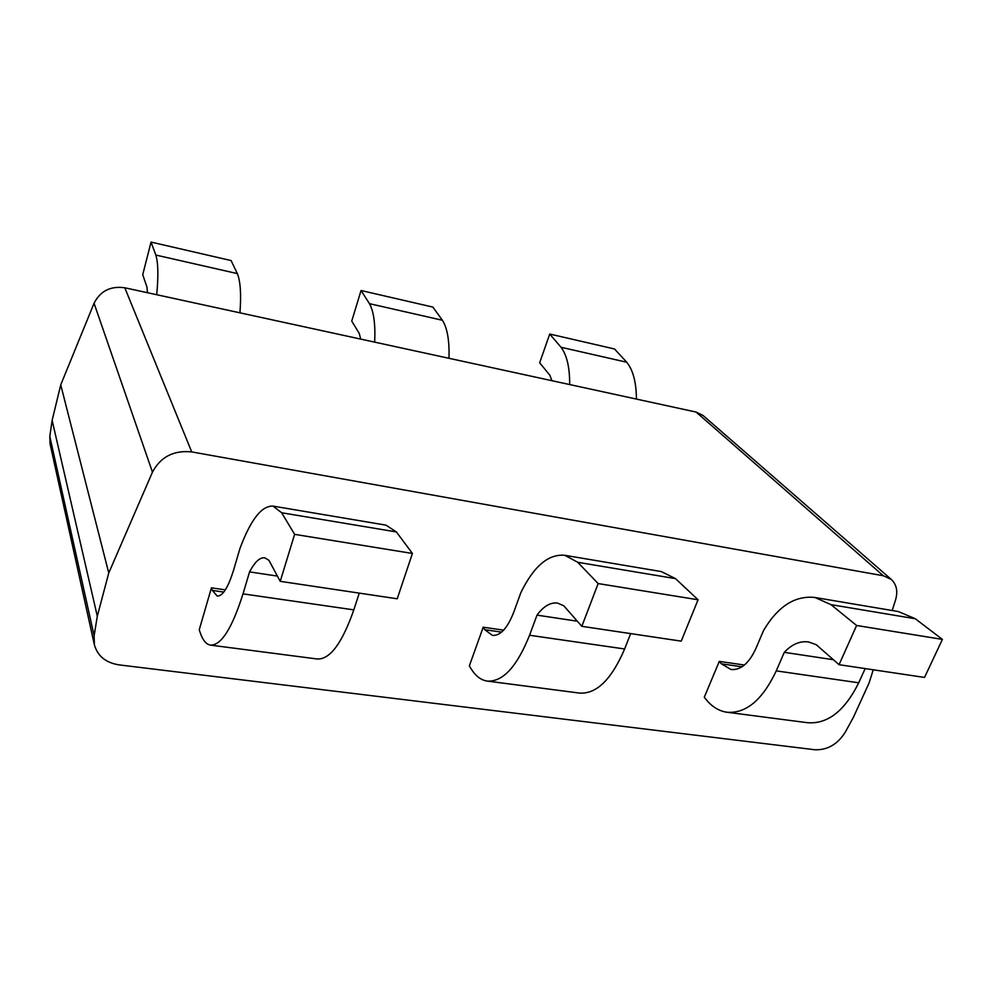 <?xml version="1.0" encoding="UTF-8"?>
<svg xmlns="http://www.w3.org/2000/svg" width="992" height="992" viewBox="0 0 992 992"><rect width="100%" height="100%" fill="white"/><g stroke="black" fill="none" stroke-linecap="round" stroke-linejoin="round"><path stroke-width="1.49" d="M891.275 579.427L703.068 415.487L696.111 412.064L124.794 287.779C110.571 285.795 100.316 290.954 94.054 303.267L60.735 384.884L108.76 572.979L152.458 472.142C160.654 456.804 173.749 450.07 191.716 451.918L883.326 575.757L891.275 579.427C896.632 584.486 898.058 591.356 895.528 600.036L892.192 610.514M873.27 669.786L869.029 683.079L853.455 717.191L845.221 732.257C837.546 744.335 827.452 750.163 814.94 749.766L118.953 664.863C105.772 662.743 97.576 656.047 94.376 644.775L94.128 635.723L97.303 616.218L108.76 572.979M60.735 384.884L52.13 420.348L97.303 616.218M52.13 420.348L49.811 436.468L50.096 444.019L94.376 644.775M833.379 659.717L784.288 652.339L776.252 670.877C762.501 699.955 746.058 713.744 726.938 712.244C719.126 711.09 712.268 706.936 706.354 699.782L704.283 697.264L719.287 661.391L721.42 663.834L731.042 669.513C740.764 670.282 749.022 663.338 755.817 648.669L763.567 630.453C777.939 606.286 795.076 595.299 814.978 597.494L830.986 604.649L856.604 625.481L839.058 664.69L816.23 644.701L808.592 641.948C799.961 640.795 791.864 644.254 784.288 652.339M865.173 668.583L858.712 682.794C844.651 711.041 827.539 724.346 807.389 722.697L726.938 712.244M744.422 665.024L719.287 661.391M814.978 597.494L898.405 611.568L915.294 618.748L830.986 604.649M915.294 618.748L942.4 639.394L856.604 625.481M942.4 639.394L924.532 677.437L839.058 664.69M277.413 576.092L249.562 571.9L243.015 593.861C232.078 628.333 221.253 645.42 210.515 645.122C206.2 644.391 202.74 640.187 200.148 632.512L199.231 629.821L211.42 587.834L212.375 590.438L217.26 596.093C222.716 596.18 228.148 587.549 233.554 570.202L239.878 548.712C250.604 519.783 261.652 505.573 273.036 506.106L281.666 512.765L294.612 534.353L280.228 581.337L268.919 560.294L264.752 557.802C259.842 557.256 254.783 561.956 249.562 571.9M359.265 593.129L353.809 609.869C342.178 643.188 329.989 659.568 317.279 658.998L210.515 645.122M225.345 589.856L211.42 587.834M273.036 506.106L385.987 525.152L396.403 531.948L281.666 512.765M396.403 531.948L412.412 553.462L294.612 534.353M412.412 553.462L397.222 598.784L280.228 581.337M156.711 294.723C158.497 276.024 158.199 262.793 155.818 255.043L151.044 242.085L142.724 274.734L146.928 286.961L147.523 292.727M239.94 312.827C241.341 294.45 240.473 281.368 237.336 273.594L231.111 260.561L151.044 242.085M155.818 255.043L237.336 273.594M569.668 384.561C569.768 367.499 566.891 355.074 561.038 347.274L549.729 334.044L539.673 362.799L549.816 375.187L551.961 380.705M636.43 399.082C636.294 382.292 633.057 370.016 626.721 362.229L614.507 348.973L549.729 334.044M561.038 347.274L626.721 362.229M374.666 342.141C375.509 324.297 373.773 311.476 369.458 303.664L361.051 290.52L351.738 321.098L359.253 333.461L360.704 339.103M448.979 358.298C449.537 340.752 447.342 328.079 442.42 320.28L432.859 307.086L361.051 290.52M369.458 303.664L442.42 320.28M577.332 621.203L536.994 615.139L529.554 635.252C516.931 666.785 502.808 682.074 487.196 681.082C480.86 680.103 475.428 675.912 470.915 668.496L469.34 665.892L483.203 627.204L484.828 629.722L492.466 635.413C500.39 635.897 507.47 628.196 513.707 612.3L520.887 592.571C533.77 566.234 548.402 553.809 564.783 555.297L577.753 562.29L598.151 583.569L581.833 626.324L563.754 605.765L557.554 603.099C550.448 602.206 543.604 606.211 536.994 615.139M630.676 633.603L624.625 648.979C611.518 679.57 596.452 694.264 579.415 693.073L487.196 681.082M503.626 630.156L483.203 627.204M564.783 555.297L661.304 571.578L675.515 578.634L577.753 562.29M675.515 578.634L698.058 599.776L598.151 583.569M698.058 599.776L681.219 641.142L581.833 626.324M94.054 303.267L152.458 472.142M124.794 287.779L191.716 451.918M696.111 412.064L883.326 575.757M49.811 436.468L94.128 635.723M858.712 682.794L776.252 670.877M742.004 666.798L721.42 663.834M353.809 609.869L243.015 593.861M223.783 592.075L212.375 590.438M624.625 648.979L529.554 635.252M501.568 632.127L484.828 629.722"/></g></svg>
